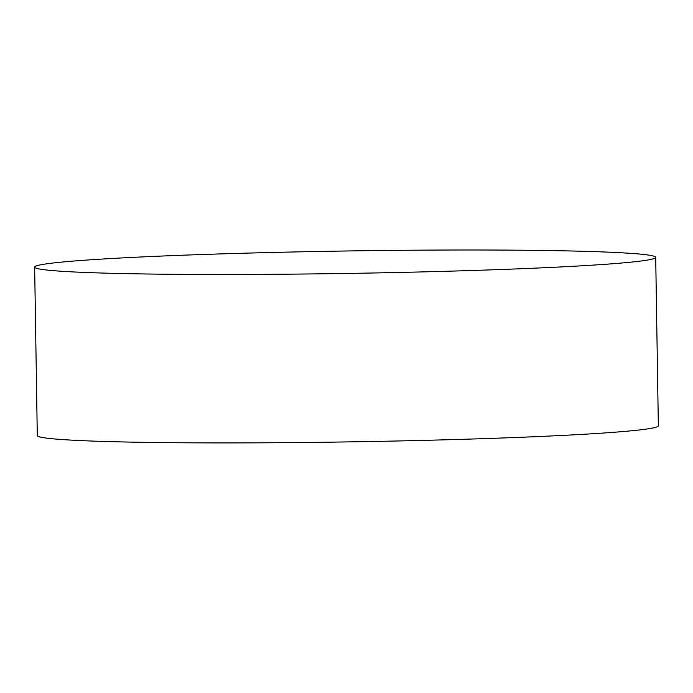 <?xml version="1.0" encoding="UTF-8"?>
<svg xmlns="http://www.w3.org/2000/svg" width="693" height="693" viewBox="0 0 693 693"><rect width="100%" height="100%" fill="white"/><g stroke="black" fill="none" stroke-linecap="round" stroke-linejoin="round"><path stroke-width="1.04" d="M482.059 270.175A310.568 11.235 -0.9 0 0 655.708 257.363A310.568 11.235 -0.9 0 0 208.29 254.305A310.568 11.235 -0.9 0 0 34.65 267.117A310.568 11.235 -0.9 0 0 482.059 270.175M34.65 267.117L37.292 435.542A310.568 11.235 -0.9 0 0 69.092 439.994A310.568 11.235 -0.9 0 0 484.71 438.608A310.568 11.235 -0.9 0 0 658.35 425.788L655.708 257.363"/></g></svg>
